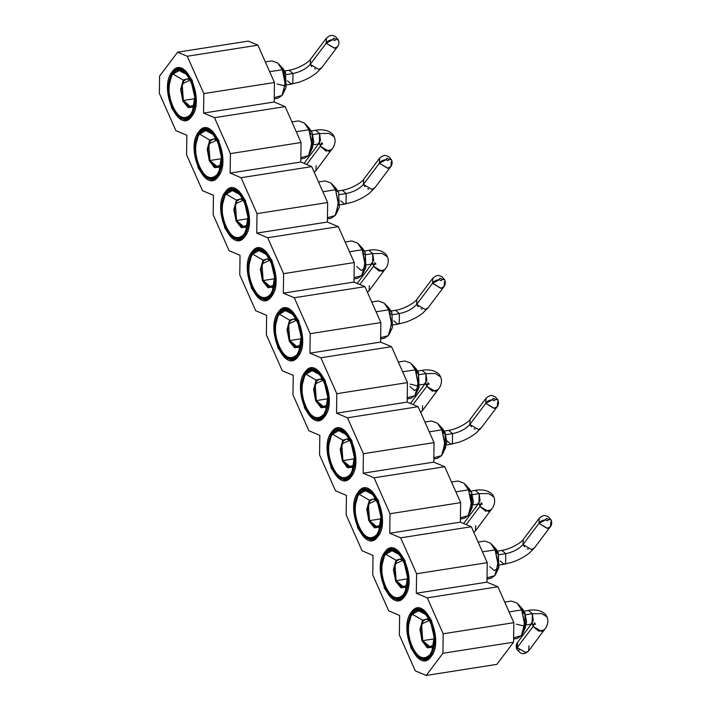 <?xml version="1.0" encoding="UTF-8"?>
<svg xmlns="http://www.w3.org/2000/svg" width="711" height="711" viewBox="0 0 711 711"><rect width="100%" height="100%" fill="white"/><g stroke="black" fill="none" stroke-linecap="round" stroke-linejoin="round"><path stroke-width="1.07" d="M159.584 76.121L177.608 52.187L248.255 41.096L177.608 52.187L187.269 56.249L257.915 45.166L248.255 41.096L257.915 45.166L187.269 56.249L203.817 93.585L274.464 82.503L257.915 45.166L274.464 82.503L203.817 93.585L203.55 113.085L274.197 101.993L274.464 82.503L274.197 101.993L203.55 113.085L214.5 117.688L285.147 106.606L274.197 101.993L285.147 106.606L214.5 117.688L230.417 153.612L301.064 142.52L285.147 106.606L301.064 142.52L230.417 153.612L230.151 173.102L300.797 162.019L301.064 142.52L300.797 162.019L230.151 173.102L241.091 177.714L311.738 166.623L300.797 162.019L311.738 166.623L241.091 177.714L257.009 213.629L327.655 202.546L311.738 166.623L327.655 202.546L257.009 213.629L256.742 233.119L327.389 222.036L327.655 202.546L327.389 222.036L256.742 233.119L267.692 237.732L338.338 226.649L327.389 222.036L338.338 226.649L267.692 237.732L283.609 273.646L354.256 262.563L338.338 226.649L354.256 262.563L283.609 273.646L283.342 293.145L353.989 282.054L354.256 262.563L353.989 282.054L283.342 293.145L294.292 297.749L364.939 286.666L353.989 282.054L364.939 286.666L294.292 297.749L310.209 333.672L380.856 322.581L364.939 286.666L380.856 322.581L310.209 333.672L309.943 353.163L380.589 342.08L380.856 322.581L380.589 342.08L309.943 353.163L320.883 357.775L391.53 346.684L380.589 342.08L391.53 346.684L320.883 357.775L336.801 393.69L407.447 382.607L391.53 346.684L407.447 382.607L336.801 393.69L336.534 413.189L407.181 402.097L407.447 382.607L407.181 402.097L336.534 413.189L347.483 417.792L418.13 406.71L407.181 402.097L418.13 406.71L347.483 417.792L363.401 453.707L434.048 442.624L418.13 406.71L434.048 442.624L363.401 453.707L363.134 473.206L433.781 462.123L434.048 442.624L433.781 462.123L363.134 473.206L374.084 477.81L444.731 466.727L433.781 462.123L444.731 466.727L374.084 477.81L390.001 513.733L460.648 502.641L444.731 466.727L460.648 502.641L390.001 513.733L389.735 533.223L460.381 522.141L460.648 502.641L460.381 522.141L389.735 533.223L400.675 537.836L471.322 526.744L460.381 522.141L471.322 526.744L400.675 537.836L416.593 573.75L487.239 562.668L471.322 526.744L487.239 562.668L416.593 573.75L416.326 593.25L486.973 582.158L487.239 562.668L486.973 582.158L416.326 593.25L427.275 597.853L497.922 586.771L486.973 582.158L497.922 586.771L427.275 597.853L443.193 633.777L513.84 622.685L497.922 586.771L513.84 622.685L443.193 633.777L442.926 653.267L513.573 642.184L513.84 622.685L513.573 642.184L496.865 664.367L426.218 675.45L415.268 670.837L399.36 634.923L399.618 615.433L388.677 610.82L372.76 574.906L373.026 555.407L362.077 550.803L346.159 514.88L346.426 495.389L335.476 490.777L319.568 454.862L319.826 435.372L308.885 430.759L292.968 394.845L293.234 375.346L282.285 370.742L266.367 334.819L266.634 315.329L255.684 310.716L239.767 274.801L240.034 255.302L229.093 250.699L213.176 214.784L213.442 195.285L202.493 190.681L186.575 154.758L186.842 135.268L175.893 130.655L159.353 93.319L159.584 76.121L159.353 93.319L175.893 130.655L186.842 135.268L186.575 154.758L202.493 190.681L213.442 195.285L213.176 214.784L229.093 250.699L240.034 255.302L239.767 274.801L255.684 310.716L266.634 315.329L266.367 334.819L282.285 370.742L293.234 375.346L292.968 394.845L308.885 430.759L319.826 435.372L319.568 454.862L335.476 490.777L346.426 495.389L346.159 514.88L362.077 550.803L373.026 555.407L372.76 574.906L388.677 610.82L399.618 615.433L399.36 634.923L415.268 670.837L426.218 675.45L442.926 653.267L443.193 633.777L427.275 597.853L416.326 593.25L416.593 573.75L400.675 537.836L389.735 533.223L390.001 513.733L374.084 477.81L363.134 473.206L363.401 453.707L347.483 417.792L336.534 413.189L336.801 393.69L320.883 357.775L309.943 353.163L310.209 333.672L294.292 297.749L283.342 293.145L283.609 273.646L267.692 237.732L256.742 233.119L257.009 213.629L241.091 177.714L230.151 173.102L230.417 153.612L214.5 117.688L203.55 113.085L203.817 93.585L187.269 56.249L177.608 52.187L159.584 76.121M412.851 611.913L411.429 612.135L407.012 628.346L410.94 648.068L417.348 657.426L425.356 660.368L431.115 656.564L435.541 640.353L431.604 620.632L425.196 611.273L417.188 608.332L411.429 612.135L412.851 611.913M386.251 551.896L384.838 552.118L380.412 568.32L384.34 588.05L390.757 597.409L398.755 600.351L404.523 596.538L408.941 580.336L405.012 560.606L398.604 551.247L390.597 548.305L384.838 552.118L386.251 551.896M359.65 491.87L358.237 492.092L353.811 508.303L357.749 528.024L364.156 537.383L372.164 540.324L377.923 536.521L382.349 520.31L378.412 500.588L372.004 491.23L363.996 488.288L358.237 492.092L359.65 491.87M333.059 431.853L331.637 432.075L327.211 448.277L331.148 468.007L337.556 477.365L345.564 480.307L351.323 476.494L355.749 460.293L351.812 440.571L345.404 431.204L337.396 428.271L331.637 432.075L333.059 431.853M306.459 371.835L305.046 372.057L300.62 388.259L304.548 407.981L310.956 417.348L318.963 420.281L324.731 416.477L329.149 400.275L325.22 380.545L318.812 371.186L310.805 368.245L305.046 372.057L306.459 371.835M279.858 311.809L278.445 312.031L274.019 328.242L277.957 347.963L284.364 357.322L292.372 360.264L298.131 356.46L302.557 340.249L298.62 320.528L292.212 311.169L284.204 308.227L278.445 312.031L279.858 311.809M253.267 251.792L251.845 252.014L247.419 268.216L251.356 287.946L257.764 297.305L265.772 300.246L271.531 296.434L275.957 280.232L272.02 260.51L265.612 251.143L257.604 248.21L251.845 252.014L253.267 251.792M226.667 191.766L225.245 191.988L220.828 208.199L224.756 227.92L231.164 237.287L239.172 240.22L244.94 236.416L249.357 220.214L245.428 200.484L239.02 191.126L231.013 188.184L225.245 191.988L226.667 191.766M200.067 131.748L198.653 131.97L194.227 148.181L198.165 167.903L204.572 177.261L212.58 180.203L218.339 176.399L222.765 160.188L218.828 140.467L212.42 131.108L204.413 128.167L198.653 131.97L200.067 131.748M173.475 71.731L172.053 71.953L167.627 88.155L171.564 107.885L177.972 117.244L185.98 120.186L191.739 116.373L196.165 100.171L192.228 80.441L185.82 71.082L177.812 68.14L172.053 71.953L173.475 71.731M431.115 656.564C418.397 675.637 397.493 628.462 411.429 612.135C424.156 593.063 445.059 640.238 431.115 656.564M404.523 596.538C391.797 615.61 370.893 568.436 384.838 552.118C397.556 533.046 418.459 580.22 404.523 596.538M377.923 536.521C365.205 555.593 344.293 508.418 358.237 492.092C370.955 473.019 391.859 520.194 377.923 536.521M351.323 476.494C338.605 495.567 317.701 448.401 331.637 432.075C344.355 413.002 365.267 460.177 351.323 476.494M324.731 416.477C312.005 435.55 291.101 388.375 305.046 372.057C317.764 352.985 338.667 400.151 324.731 416.477M298.131 356.46C285.413 375.532 264.501 328.358 278.445 312.031C291.163 292.959 312.067 340.134 298.131 356.46M271.531 296.434C258.813 315.506 237.909 268.331 251.845 252.014C264.563 232.941 285.475 280.116 271.531 296.434M244.94 236.416C232.213 255.489 211.309 208.314 225.245 191.988C237.972 172.915 258.875 220.09 244.94 236.416M218.339 176.399C205.621 195.472 184.709 148.297 198.653 131.97C211.371 112.898 232.275 160.073 218.339 176.399M191.739 116.373C179.021 135.446 158.118 88.271 172.053 71.953C184.771 52.881 205.683 100.055 191.739 116.373M496.865 664.367L513.573 642.184L442.926 653.267L426.218 675.45L496.865 664.367M432.279 654.769L431.63 654.218M405.679 594.752L405.03 594.2M379.079 534.725L378.43 534.174M352.487 474.708L351.829 474.157M325.887 414.691L325.238 414.14M299.287 354.665L298.638 354.114M272.695 294.647L272.037 294.096M246.095 234.63L245.446 234.079M219.495 174.604L218.846 174.053M192.903 114.587L192.246 114.036M425.507 645.268L426.324 646.983M431.817 621.112L431.168 621.21L434.936 640.096L430.697 655.613L425.187 659.257L417.517 656.449L411.385 647.481L407.616 628.595L411.847 613.078L417.366 609.434L425.036 612.251L431.168 621.21L431.817 621.112M384.784 587.464L381.016 568.578L385.255 553.06L390.766 549.416L398.436 552.234L404.568 561.192L405.217 561.095L404.568 561.192L408.336 580.078L404.097 595.596L398.587 599.24L390.917 596.422L384.784 587.464C391.094 599.604 397.538 602.315 404.097 595.596C409.554 586.353 409.705 574.888 404.568 561.192C398.258 549.052 391.823 546.341 385.255 553.06C379.798 562.303 379.647 573.768 384.784 587.464M378.625 501.068L377.976 501.175L381.736 520.061L377.505 535.579L371.986 539.222L364.325 536.405L358.184 527.446L354.416 508.561L358.655 493.043L364.174 489.399L371.835 492.208L377.976 501.175L378.625 501.068M331.593 467.42L327.824 448.534L332.055 433.017L337.574 429.373L345.235 432.19L351.376 441.149L352.025 441.051L351.376 441.149L355.145 460.035L350.905 475.552L345.395 479.196L337.725 476.379L331.593 467.42C337.903 479.561 344.337 482.271 350.905 475.552C356.353 466.318 356.513 454.844 351.376 441.149C345.066 429.009 338.623 426.298 332.055 433.017C326.607 442.26 326.447 453.725 331.593 467.42M345.715 465.207L346.533 466.923M325.425 381.025L324.776 381.132L328.544 400.017L324.305 415.535L318.795 419.179L311.125 416.362L304.992 407.403L301.224 388.517L305.463 372.999L310.974 369.356L318.644 372.173L324.776 381.132L325.425 381.025M315.826 380.687L315.524 383.042M298.833 321.008L298.176 321.114L301.944 339.991L297.713 355.509L292.194 359.153L284.533 356.344L278.392 347.377L274.624 328.491L278.863 312.982L284.382 309.329L292.043 312.147L298.176 321.114L298.833 321.008M272.233 260.99L271.584 261.088L275.353 279.974L271.113 295.492L265.603 299.135L257.933 296.318L251.801 287.36L248.032 268.474L252.263 252.956L257.782 249.312L265.443 252.129L271.584 261.088L272.233 260.99M225.2 227.342L221.432 208.456L225.671 192.939L231.182 189.295L238.852 192.103L244.984 201.071L245.633 200.964L244.984 201.071L248.752 219.957L244.513 235.474L239.003 239.118L231.333 236.301L225.2 227.342C231.51 239.483 237.945 242.193 244.513 235.474C249.97 226.231 250.121 214.766 244.984 201.071C238.674 188.93 232.239 186.22 225.671 192.939C220.214 202.173 220.063 213.647 225.2 227.342M198.6 167.316L194.832 148.43L199.071 132.913L204.581 129.269L212.251 132.086L218.384 141.045L219.041 140.947L218.384 141.045L222.152 159.931L217.922 175.448L212.402 179.092L204.741 176.284L198.6 167.316C204.91 179.456 211.354 182.167 217.922 175.448C223.37 166.214 223.53 154.749 218.384 141.045C212.074 128.913 205.639 126.203 199.071 132.913C193.623 142.156 193.463 153.62 198.6 167.316M209.434 140.609L209.141 142.955M212.545 164.676L213.549 166.818M192.441 80.93L191.792 81.027L195.561 99.913L191.321 115.431L185.802 119.075L178.141 116.257L172.009 107.299L168.24 88.413L172.471 72.895L177.99 69.251L185.651 72.069L191.792 81.027L192.441 80.93M513.618 639.002L517.226 638.434L521.359 635.705L524.54 624.062L521.714 609.905L509.049 611.887L521.714 609.905L517.11 603.177L511.36 601.071L504.721 602.11M487.017 578.985L490.626 578.416L494.767 575.679L497.94 564.045L495.114 549.879L482.458 551.869L495.114 549.879L490.51 543.16L484.76 541.044L478.121 542.093M460.426 518.959L464.025 518.399L468.167 515.662L471.34 504.028L468.513 489.861L455.858 491.843L468.513 489.861L463.919 483.142L458.168 481.027L451.529 482.067M433.826 458.942L437.434 458.373L441.567 455.644L444.748 444.002L441.922 429.835L429.257 431.826L441.922 429.835L437.318 423.116L431.568 421.01L424.929 422.05M407.225 398.915L410.834 398.356L414.975 395.618L418.148 383.984L415.322 369.818L402.666 371.809L415.322 369.818L410.718 363.099L404.968 360.984L398.329 362.023M380.634 338.898L384.233 338.329L388.375 335.601L391.548 323.958L388.721 309.8L376.066 311.782L388.721 309.8L384.127 303.073L378.376 300.966L371.737 302.006M354.034 278.881L357.642 278.312L361.775 275.575L364.956 263.941L362.13 249.774L349.465 251.765L362.13 249.774L357.526 243.055L351.776 240.949L345.137 241.989M327.433 218.855L331.042 218.295L335.174 215.557L338.356 203.924L335.53 189.757L322.874 191.739L335.53 189.757L330.926 183.038L325.176 180.923L318.537 181.963M300.842 158.837L304.441 158.269L308.583 155.54L311.756 143.898L308.93 129.74L296.274 131.722L308.93 129.74L304.335 123.012L298.584 120.906L291.945 121.945M274.242 98.82L277.85 98.251L281.983 95.514L285.164 83.88L282.338 69.714L269.673 71.704L282.338 69.714L277.734 62.995L271.984 60.879L265.345 61.928M411.385 647.481C417.695 659.621 424.129 662.332 430.697 655.613C436.145 646.379 436.305 634.905 431.168 621.21C424.858 609.078 418.415 606.367 411.847 613.078C406.399 622.321 406.248 633.785 411.385 647.481M422.583 620.241L420.005 629.288L421.961 640.478L427.391 647.73L433.337 647.099L427.569 647.828L422.29 641.269L419.988 629.724L422.583 620.241L412.371 614.26C407.35 619.503 407.11 637.367 411.927 646.752C417.89 658.075 423.978 660.635 430.173 654.431L432.919 648.699L430.173 654.431L431.817 651.649L434.128 637.225L430.617 621.947L426.013 614.651L418.566 610.74L412.371 614.26C423.88 597.018 442.775 639.669 430.173 654.431C418.672 671.682 399.769 629.022 412.371 614.26L422.583 620.241L428.857 618.517M403.581 594.414C392.072 611.656 373.168 569.004 385.78 554.242C397.28 536.992 416.184 579.652 403.581 594.414L406.319 588.681L403.581 594.414L405.217 591.632L407.536 577.208L404.017 561.921L399.413 554.624L391.974 550.723L385.78 554.242C380.758 559.486 380.509 577.35 385.335 586.735C391.299 598.058 397.378 600.617 403.581 594.414M358.184 527.438C364.494 539.578 370.938 542.289 377.505 535.579C382.953 526.336 383.113 514.871 377.976 501.175C371.657 489.035 365.223 486.324 358.655 493.043C353.207 502.277 353.047 513.742 358.184 527.438M359.179 494.225C370.68 476.974 389.584 519.634 376.981 534.396C365.481 551.638 346.577 508.978 359.179 494.225L369.382 500.206L375.657 498.473L369.382 500.206L359.179 494.225C354.158 499.46 353.918 517.332 358.735 526.709C364.699 538.04 370.778 540.6 376.981 534.396L378.616 531.615L380.936 517.181L377.425 501.904L372.813 494.607L365.374 490.697L359.179 494.225M350.381 474.37C338.88 491.621 319.977 448.961 332.579 434.199C344.08 416.957 362.983 459.608 350.381 474.37L353.127 468.638L350.381 474.37L352.025 471.589L354.336 457.164L350.825 441.878L346.213 434.59L338.774 430.679L332.579 434.199C327.558 439.442 327.318 457.306 332.135 466.692C338.098 478.014 344.186 480.574 350.381 474.37M304.992 407.403C311.302 419.543 317.737 422.254 324.305 415.535C329.762 406.292 329.913 394.827 324.776 381.132C318.466 368.991 312.031 366.281 305.463 372.999C300.006 382.234 299.855 393.707 304.992 407.403M305.988 374.182C317.488 356.931 336.392 399.591 323.789 414.353C312.28 431.595 293.376 388.944 305.988 374.182L316.191 380.163L322.465 378.43L316.191 380.163L305.988 374.182C300.966 379.416 300.717 397.289 305.543 406.674C311.507 417.997 317.586 420.557 323.789 414.353L325.425 411.571L327.744 397.147L324.225 381.86L319.621 374.564L312.173 370.662L305.988 374.182M298.176 321.114C291.865 308.974 285.431 306.263 278.863 312.982C273.415 322.216 273.255 333.681 278.392 347.377C284.702 359.517 291.146 362.228 297.713 355.509C303.162 346.275 303.321 334.81 298.176 321.114M297.189 354.327C285.689 371.577 266.785 328.917 279.387 314.155C290.888 296.914 309.792 339.574 297.189 354.327L299.926 348.603L297.189 354.327L298.824 351.545L301.144 337.121L297.633 321.843L293.021 314.546L285.582 310.636L279.387 314.155C274.366 319.399 274.126 337.272 278.943 346.648C284.907 357.971 290.986 360.53 297.189 354.327M251.801 287.36C258.111 299.5 264.545 302.211 271.113 295.492C276.561 286.257 276.721 274.784 271.584 261.088C265.274 248.948 258.831 246.237 252.263 252.956C246.815 262.199 246.655 273.664 251.801 287.36M252.787 254.138C264.288 236.896 283.191 279.547 270.589 294.31C259.088 311.56 240.185 268.9 252.787 254.138L262.999 260.119L269.273 258.395L262.999 260.119L252.787 254.138C247.766 259.382 247.526 277.246 252.343 286.631C258.306 297.953 264.385 300.513 270.589 294.31L272.233 291.528L274.544 277.103L271.033 261.817L266.421 254.52L258.982 250.619L252.787 254.138M243.989 234.292C232.488 251.534 213.584 208.883 226.196 194.121C237.696 176.87 256.6 219.53 243.989 234.292L246.735 228.56L243.989 234.292L245.633 231.51L247.952 217.077L244.433 201.8L239.829 194.503L232.381 190.592L226.196 194.121C221.174 199.356 220.925 217.228 225.751 226.613C231.715 237.936 237.794 240.496 243.989 234.292M209.798 140.076L207.221 149.123L209.185 160.313L214.615 167.565L220.561 166.934L214.793 167.672L209.514 161.104L207.212 149.559L209.798 140.076L199.595 134.095C194.574 139.338 194.334 157.202 199.151 166.587C205.115 177.91 211.194 180.47 217.397 174.266L220.134 168.543L217.397 174.266L219.032 171.484L221.352 157.06L217.842 141.782L213.229 134.486L205.79 130.575L199.595 134.095C211.096 116.853 230 159.513 217.397 174.266C205.897 191.517 186.993 148.857 199.595 134.095L209.798 140.076L216.073 138.352M191.792 81.027C185.482 68.887 179.039 66.176 172.471 72.895C167.023 82.138 166.863 93.603 172.009 107.299C178.319 119.439 184.753 122.15 191.321 115.431C196.769 106.188 196.929 94.723 191.792 81.027M190.797 114.249C179.296 131.499 160.393 88.839 172.995 74.077C184.496 56.836 203.399 99.487 190.797 114.249L193.543 108.516L190.797 114.249L192.441 111.467L194.752 97.043L191.241 81.756L186.629 74.459L179.19 70.558L172.995 74.077C167.974 79.321 167.734 97.185 172.551 106.57C178.514 117.893 184.593 120.452 190.797 114.249M522.665 633.492L525.447 627.484L524.851 612.624L522.549 608.98L518.052 604.11L521.714 609.905L524.851 612.624L521.714 609.905L524.505 622.036L522.665 633.492L521.359 635.705L513.635 637.811M491.452 544.084L495.114 549.879L498.251 552.607L495.949 548.954L491.452 544.084M496.065 573.475L498.855 567.458L498.251 552.607L495.114 549.879L497.904 562.019L496.065 573.475L494.767 575.679L487.035 577.785M469.464 513.449L472.255 507.441L471.66 492.581L469.349 488.937L464.861 484.067L468.513 489.861L471.66 492.581L468.513 489.861L471.304 501.993L469.464 513.449L468.167 515.662L460.435 517.768M438.26 424.049L441.922 429.835L445.059 432.564L442.757 428.92L438.26 424.049M442.873 453.431L445.655 447.415L445.059 432.564L441.922 429.835L444.713 441.975L442.873 453.431L441.567 455.644L433.843 457.751M416.273 393.414L419.063 387.397L418.459 372.546L416.157 368.893L411.66 364.023L415.322 369.818L418.459 372.546L415.322 369.818L418.112 381.958L416.273 393.414L414.975 395.618L407.243 397.725M385.069 304.006L388.721 309.8L391.868 312.52L389.557 308.876L385.069 304.006M389.672 333.388L392.463 327.38L391.868 312.52L388.721 309.8L391.512 321.932L389.672 333.388L388.375 335.601L380.643 337.707M363.081 273.371L365.863 267.354L365.267 252.503L362.966 248.859L358.468 243.989L362.13 249.774L365.267 252.503L362.13 249.774L364.921 261.915L363.081 273.371L361.775 275.575L354.051 277.681M331.868 183.962L335.53 189.757L338.667 192.485L336.365 188.833L331.868 183.962M336.481 213.353L339.271 207.336L338.667 192.485L335.53 189.757L338.32 201.897L336.481 213.353L335.174 215.557L327.451 217.664M309.88 153.327L312.671 147.319L312.076 132.459L309.765 128.815L305.277 123.945L308.93 129.74L312.076 132.459L308.93 129.74L311.72 141.871L309.88 153.327L308.583 155.54L300.851 157.646M278.676 63.919L282.338 69.714L285.475 72.442L283.174 68.789L278.676 63.919M283.289 93.31L286.071 87.293L285.475 72.442L282.338 69.714L285.129 81.854L283.289 93.31L281.983 95.514L274.259 97.62M406.745 587.073L400.968 587.81L395.698 581.243L393.396 569.707L395.983 560.224L385.78 554.242L395.983 560.224L402.257 558.499M379.718 528.664L376.981 534.396L379.718 528.664M380.145 527.055L374.377 527.793L369.098 521.225L366.796 509.68L369.382 500.206L366.805 509.245L368.769 520.434L374.199 527.695L380.145 527.055M353.545 467.038L347.777 467.767L342.498 461.208L340.196 449.663L342.791 440.18L332.579 434.199L342.791 440.18L349.065 438.456M326.527 408.621L323.789 414.353L326.527 408.621M326.953 407.012L321.176 407.75L315.906 401.182L313.604 389.646L316.191 380.163L313.613 389.201L315.568 400.4L320.999 407.652L326.953 407.012M300.353 346.995L294.585 347.732L289.306 341.164L287.004 329.62L289.59 320.137L279.387 314.155L289.59 320.137L295.865 318.412M273.335 288.577L270.589 294.31L273.335 288.577M273.753 286.977L267.985 287.706L262.706 281.147L260.404 269.602L262.999 260.119L260.413 269.158L262.377 280.356L267.807 287.608L273.753 286.977M247.161 226.951L241.385 227.689L236.114 221.121L233.812 209.585L236.399 200.102L226.187 194.121L236.399 200.102L242.673 198.369M193.961 106.917L188.193 107.645L182.914 101.078L180.612 89.542L183.207 80.059L172.995 74.077L183.207 80.059L189.482 78.334M520.434 607.381L524.851 612.624L526.602 622.347L523.927 629.644M524.025 613.717L521.314 609.967M516.444 624.178L524.442 626.115M493.834 547.363L498.251 552.607L498.402 568.311L494.216 570.542L489.701 566.56M497.433 553.7L494.714 549.941M467.234 487.337L471.66 492.581L473.41 502.313L470.726 509.609M440.642 427.32L445.059 432.564L446.81 442.286L444.135 449.583M444.233 433.657L442.215 430.519M414.042 367.303L418.459 372.546L418.61 388.25L414.424 390.481L409.9 386.5M417.641 373.639L414.922 369.88M410.051 384.091L418.05 386.037M387.442 307.276L391.868 312.52M360.85 247.259L365.267 252.503L365.41 268.207L361.232 270.438L356.709 266.456M362.423 250.459L361.73 249.837M334.25 187.242L338.667 192.485M335.823 190.441L335.13 189.819M307.65 127.216L312.076 132.459L313.827 142.182L311.142 149.479M309.223 130.415L308.53 129.802M281.058 67.198L285.475 72.442M277.068 83.996L285.067 85.933M284.649 73.535L281.938 69.776M433.71 645.215L428.182 647.01L422.743 640.664L421.552 624.062L429.782 620.196L426.129 619.148L423.009 621.21L420.61 629.99L422.743 640.664L430.546 647.33L433.71 645.215M404.852 560.259L403.537 559.05M407.11 585.189L401.582 586.993L396.143 580.647L394.952 564.036L403.19 560.179L399.529 559.13L396.409 561.192L394.018 569.964L396.143 580.647L403.955 587.304L407.11 585.189M380.518 525.171L374.981 526.967L369.551 520.63L368.36 504.019L376.59 500.153L372.937 499.113L369.818 501.175L367.418 509.947L369.551 520.63L377.354 527.286L380.518 525.171M351.661 440.216L350.336 439.007M353.918 465.154L348.39 466.949L342.951 460.604L341.76 444.002L349.99 440.136L346.337 439.087L343.217 441.149L340.818 449.93L342.951 460.604L350.754 467.269L353.918 465.154M327.318 405.128L321.79 406.923L316.351 400.586L315.16 383.976L323.398 380.118L319.737 379.07L316.617 381.132L314.226 389.904L316.351 400.586L324.163 407.243L327.318 405.128M300.726 345.111L295.189 346.906L289.759 340.569L288.568 323.958L296.798 320.092L293.136 319.043L290.026 321.105L287.626 329.886L289.759 340.569L297.562 347.226L300.726 345.111M274.126 285.093L268.598 286.889L263.159 280.543L261.968 263.932L270.198 260.075L266.545 259.026L263.425 261.088L261.026 269.86L263.159 280.543L270.962 287.208L274.126 285.093M247.526 225.067L241.998 226.862L236.559 220.526L235.368 203.915L243.606 200.049L239.945 199.009L236.825 201.071L234.434 209.843L236.559 220.526L244.371 227.182L247.526 225.067M220.934 165.05L215.397 166.845L209.967 160.499L208.776 143.898L217.006 140.031L213.344 138.983L210.225 141.045L207.834 149.825L209.967 160.499L217.77 167.165L220.934 165.05M192.077 80.094L190.752 78.885M194.334 105.024L188.806 106.828L183.367 100.482L182.176 83.871L190.406 80.014L186.753 78.965L183.634 81.027L181.234 89.799L183.367 100.482L191.17 107.148L194.334 105.024M434.181 638.878L422.743 640.664L434.181 638.878M407.581 578.852L396.143 580.647L407.581 578.852M380.98 518.834L369.551 520.63L380.98 518.834M354.389 458.808L342.951 460.604L354.389 458.808M327.789 398.791L316.351 400.586L327.789 398.791M301.188 338.774L289.759 340.569L301.188 338.774M274.588 278.748L263.159 280.543L274.588 278.748M247.997 218.73L236.559 220.526L247.997 218.73M221.397 158.713L209.967 160.499L221.397 158.713M194.796 98.687L183.367 100.482L194.796 98.687M525.287 614.811L532.343 613.7L528.513 610.429L532.343 613.7L525.287 614.811M534.165 622.623L535.57 624.214L530.682 624.267L532.219 623.254L532.343 613.7L541.72 613.593L546.972 616.944L541.72 613.593L532.343 613.7L533.25 620.596L530.682 624.267L526.264 624.96M524.558 546.821L523.02 544.537L531.526 549.523L534.503 547.826L529.366 553.016C524.318 557.024 518.417 560.144 511.662 562.401L504.09 564.25L505.619 563.236L505.752 553.682L498.687 554.793L505.752 553.682L501.913 550.412L505.752 553.682L505.619 563.236L504.09 564.25L500.251 560.979M472.086 494.767L479.152 493.656L475.321 490.386L479.152 493.656L472.086 494.767M480.965 502.579L482.378 504.179L477.49 504.232L479.018 503.219L479.152 493.656L488.528 493.55L493.781 496.9L488.528 493.55L479.152 493.656L480.049 500.553L477.49 504.232L473.073 504.926M471.366 426.778L469.829 424.494L478.334 429.48L481.311 427.782L476.174 432.981C471.126 436.981 465.225 440.109 458.462 442.358L450.89 444.206L452.427 443.193L452.552 433.639L445.486 434.75L452.552 433.639L448.721 430.368L452.552 433.639L452.427 443.193L450.89 444.206L447.059 440.936M418.895 374.724L425.96 373.622L422.121 370.351L425.96 373.622L418.895 374.724M427.773 382.536L429.186 384.136L424.298 384.189L425.827 383.176L425.96 373.622L435.328 373.506L440.58 376.866L435.328 373.506L425.96 373.622L426.858 380.509L424.298 384.189L419.872 384.882M418.166 306.743L416.628 304.45L425.134 309.436L428.111 307.747L422.974 312.938C417.935 316.937 412.025 320.066 405.27 322.314L397.698 324.172L399.226 323.158L399.36 313.595L392.294 314.706L399.36 313.595L395.529 310.325L399.36 313.595L399.226 323.158L397.698 324.172L393.867 320.892M365.694 254.689L372.76 253.578L368.929 250.308L372.76 253.578L365.694 254.689M374.581 262.501L375.986 264.092L371.098 264.145L372.635 263.132L372.76 253.578L382.136 253.463L387.388 256.822L382.136 253.463L372.76 253.578L373.666 260.475L371.098 264.145L366.68 264.839M364.974 186.7L363.437 184.416L371.942 189.393L374.919 187.704L369.782 192.894C364.734 196.894 358.833 200.022 352.078 202.271L344.506 204.128L346.035 203.115L346.168 193.561L339.103 194.663L346.168 193.561L342.329 190.29L346.168 193.561L346.035 203.115L344.506 204.128L340.667 200.858M312.502 134.646L319.568 133.535L315.737 130.264L319.568 133.535L312.502 134.646M321.381 142.458L322.794 144.057L317.906 144.102L319.435 143.098L319.568 133.535L328.944 133.428L334.188 136.779L328.944 133.428L319.568 133.535L320.465 140.431L317.906 144.102L313.489 144.795M311.782 66.656L310.245 64.372L318.75 69.358L321.728 67.661L316.591 72.851C311.542 76.859 305.641 79.987 298.878 82.236L291.306 84.085L292.843 83.071L292.968 73.517L285.902 74.628L292.968 73.517L289.137 70.247L292.968 73.517L292.843 83.071L291.306 84.085L287.475 80.814M532.575 624.054L533.126 626.444L534.308 624.027L533.126 626.444L538.814 631.244L544.608 629.742L541.631 631.43L533.126 626.444L532.575 624.054M534.876 547.328L533.65 548.661M528.317 549.221L527.269 548.803M523.02 544.537C518.959 549.052 513.2 552.1 505.752 553.682C513.2 552.1 518.959 549.052 523.02 544.537L523.314 539.4L523.02 544.537L538.956 523.376L523.02 544.537M501.895 550.412L497.496 551.105M479.383 504.01L479.934 506.41L481.107 503.983L479.934 506.41L485.613 511.2L491.417 509.698L488.439 511.387L479.934 506.41L479.383 504.01M481.685 427.284L480.458 428.626M475.117 429.177L474.077 428.76M469.829 424.494C465.758 429.017 460.008 432.066 452.552 433.639C460.008 432.066 465.758 429.017 469.829 424.494L470.122 419.357L469.829 424.494L485.764 403.333L469.829 424.494M448.703 430.368L444.304 431.062M426.182 383.967L426.742 386.366L427.915 383.94L426.742 386.366L432.421 391.166L438.225 389.655L435.248 391.352L426.742 386.366L426.182 383.967M428.484 307.25L427.267 308.583M421.925 309.134L420.876 308.716M416.628 304.45C412.567 308.974 406.808 312.022 399.36 313.595C406.808 312.022 412.567 308.974 416.628 304.45L416.922 299.313L416.628 304.45L432.572 283.289L416.628 304.45M395.503 310.334L391.103 311.018M372.991 263.923L373.542 266.323L374.724 263.905L373.542 266.323L379.23 271.122L385.024 269.611L382.047 271.309L373.542 266.323L372.991 263.923M375.292 187.206L374.066 188.539M368.733 189.099L367.685 188.673M363.437 184.416C359.375 188.93 353.616 191.979 346.168 193.561C353.616 191.979 359.375 188.93 363.437 184.416L363.73 179.279L363.437 184.416L379.372 163.254L363.437 184.416M342.311 190.29L337.912 190.983M319.799 143.889L320.35 146.288L321.523 143.862L320.35 146.288L326.029 151.079L331.833 149.577L328.855 151.265L320.35 146.279L319.799 143.889M322.101 67.163L320.874 68.496M315.533 69.056L314.493 68.638M310.245 64.372C306.174 68.887 300.424 71.935 292.968 73.517C300.424 71.935 306.174 68.887 310.245 64.372L310.529 59.235L310.245 64.372L326.18 43.211L310.245 64.372M289.119 70.247L284.72 70.94M517.19 647.605L533.126 626.444L517.19 647.605L525.696 652.591L528.673 650.903L525.989 652.538L517.332 647.908L517.484 642.468L517.19 647.605M550.856 521.83L550.438 526.664L547.461 528.362L538.956 523.376L539.249 518.239L538.956 523.376L547.159 528.397L550.438 526.664L534.503 547.826M466.229 524.602L479.934 506.41L466.229 524.602M463.634 523.509L478.059 504.143M473.739 532.201L475.481 530.859L473.739 532.201M497.664 401.786L497.247 406.621L494.269 408.318L485.764 403.333L486.057 398.196L485.764 403.333L493.967 408.354L497.247 406.621L481.311 427.782M413.038 404.559L426.742 386.366L413.038 404.559M410.434 403.466L424.867 384.109M420.548 412.158L422.281 410.816L420.548 412.158M444.473 281.752L444.055 286.586L441.078 288.275L432.572 283.289L432.866 278.152L432.572 283.289L440.767 288.319L444.055 286.586L428.111 307.747M359.837 284.524L373.542 266.323L359.837 284.524M357.242 283.431L371.666 264.065M367.356 292.114L369.089 290.781L367.356 292.114M391.272 161.708L390.854 166.543L387.877 168.231L379.372 163.254L379.665 158.118L379.372 163.254L387.575 168.276L390.854 166.543L374.919 187.704M306.645 164.481L320.35 146.279L306.645 164.481M304.05 163.388L318.475 144.022M314.155 172.08L315.897 170.738L314.155 172.08M335.468 39.247C335.299 40.847 334.499 40.954 333.086 39.549C334.499 40.945 335.299 40.838 335.468 39.247L338.489 40.127C339.28 42.616 339.005 44.74 337.663 46.499L334.685 48.197L326.18 43.211L326.473 38.074L326.18 43.211L334.383 48.232L337.663 46.499L321.728 67.661M516.861 649.285L516.781 649.143C515.839 646.583 516.07 644.362 517.484 642.468L531.259 624.187M519.705 649.792L518.852 650.023M516.968 649.534L517.332 647.908L516.781 649.143M528.966 645.766L528.673 650.903L546.261 627.155C548.119 623.271 548.359 619.868 546.972 616.944C544.27 610.091 533.712 609.114 528.513 610.429L524.096 611.122M551.194 520.141L550.643 519.51L548.261 519.448M551.149 519.999L548.243 519.403C548.074 521.012 547.283 521.119 545.87 519.714L538.956 523.376L545.87 519.714C542.813 520.061 540.467 521.181 538.831 523.074L545.844 519.652C546.012 518.052 546.812 517.946 548.225 519.35L551.149 519.999L548.368 516.79C545.106 515.644 544.404 514.071 539.249 518.239L523.314 539.4C522.523 541.471 512.24 548.75 501.913 550.412M475.775 525.722L475.481 530.859L493.07 507.112C494.927 503.237 495.158 499.833 493.781 496.9C491.079 490.057 480.52 489.07 475.321 490.386L470.895 491.079M498.002 400.097L497.451 399.466L495.069 399.404M497.949 399.955L495.052 399.369C494.883 400.968 494.083 401.075 492.67 399.68L485.764 403.333L492.67 399.68C489.612 400.017 487.266 401.137 485.64 403.03L492.643 399.618C492.821 398.009 493.612 397.911 495.025 399.306L497.949 399.955L495.167 396.747C491.914 395.6 491.212 394.027 486.057 398.196L470.122 419.357C469.331 421.436 459.048 428.706 448.721 430.368M422.574 405.679L422.281 410.816L439.869 387.077C441.727 383.193 441.966 379.79 440.58 376.866C437.887 370.013 427.329 369.036 422.121 370.351L417.704 371.044M444.802 280.054L444.259 279.423L441.869 279.37M444.757 279.912L441.86 279.325C441.682 280.934 440.891 281.032 439.478 279.636L432.572 283.289L439.478 279.636C436.421 279.983 434.074 281.103 432.439 282.987L439.451 279.574C439.629 277.965 440.42 277.868 441.833 279.263L444.757 279.912L441.975 276.703C438.714 275.557 438.012 273.984 432.866 278.152L416.922 299.313C416.139 301.393 405.848 308.672 395.529 310.325M369.382 285.635L369.089 290.781L386.677 267.034C388.535 263.15 388.775 259.746 387.388 256.822C384.687 249.97 374.128 248.992 368.929 250.308L364.512 251.001M391.61 160.011L391.059 159.38L388.677 159.326M391.565 159.868L388.659 159.282C388.49 160.89 387.699 160.988 386.286 159.593L379.372 163.254L386.286 159.593C383.22 159.939 380.883 161.059 379.247 162.952L386.26 159.531C386.429 157.931 387.228 157.824 388.641 159.22L391.565 159.868L388.784 156.66C385.522 155.513 384.82 153.949 379.665 158.118L363.73 179.279C362.939 181.349 352.656 188.628 342.329 190.29M316.182 165.601L315.897 170.738L333.486 146.99C335.343 143.107 335.574 139.703 334.188 136.779C331.495 129.926 320.937 128.949 315.737 130.264L311.311 130.957M338.418 39.976L337.867 39.345L335.485 39.283M333.086 39.549L326.18 43.211L333.086 39.549C330.028 39.896 327.682 41.016 326.056 42.909L333.059 39.496C333.237 37.887 334.028 37.781 335.441 39.185L338.365 39.834L335.583 36.625C332.33 35.479 331.628 33.906 326.473 38.074L310.529 59.235C309.747 61.306 299.464 68.585 289.137 70.247M548.225 519.35C546.812 517.955 546.012 518.061 545.844 519.652M545.87 519.714C547.283 521.11 548.074 521.003 548.243 519.403M495.025 399.306C493.612 397.92 492.821 398.018 492.643 399.618M492.67 399.68C494.083 401.066 494.883 400.96 495.052 399.369M441.833 279.263C440.42 277.877 439.629 277.974 439.451 279.574M439.478 279.636C440.891 281.023 441.682 280.925 441.86 279.325M388.641 159.22C387.219 157.833 386.429 157.94 386.26 159.531M386.286 159.593C387.699 160.979 388.49 160.882 388.659 159.282M335.441 39.185C334.028 37.79 333.237 37.896 333.059 39.496M429.133 658.644L425.187 659.257M417.366 609.434L421.312 608.82M394.712 548.794L390.766 549.416M398.587 599.24L402.533 598.618M375.932 538.6L371.986 539.222M364.174 489.399L368.12 488.777M341.52 428.76L337.574 429.373M345.395 479.196L349.341 478.583M322.741 418.557L318.795 419.179M310.974 369.356L314.92 368.733M292.194 359.153L296.14 358.54M288.328 308.716L284.382 309.329M269.549 298.513L265.603 299.135M257.782 249.312L261.728 248.69M235.128 188.673L231.182 189.295M239.003 239.118L242.949 238.496M204.581 129.269L208.536 128.655M216.348 178.479L212.402 179.092M185.802 119.075L189.757 118.453M181.936 68.629L177.99 69.251M470.629 494.447L471.828 499.664L471.34 503.85M390.837 314.386L389.788 312.564M364.236 254.36L363.197 252.547M311.045 134.326L309.996 132.504M283.405 72.486L285.653 79.525L285.164 83.711M504.09 564.25L499.664 564.943M450.89 444.206L446.472 444.899M397.698 324.172L393.281 324.865M344.506 204.128L340.08 204.821M291.306 84.085L286.889 84.778M516.915 649.427L520.008 652.609C522.541 654.449 525.429 653.88 528.673 650.903M551.274 520.292C552.056 522.781 551.78 524.905 550.438 526.664M473.828 532.397L475.481 530.859M498.073 400.257C498.864 402.746 498.589 404.861 497.247 406.621M420.636 412.353L422.281 410.816M444.882 280.214C445.664 282.702 445.388 284.827 444.055 286.586M367.436 292.31L369.089 290.781M391.69 160.171C392.472 162.659 392.196 164.783 390.854 166.543M314.244 172.266L315.897 170.738"/></g></svg>
